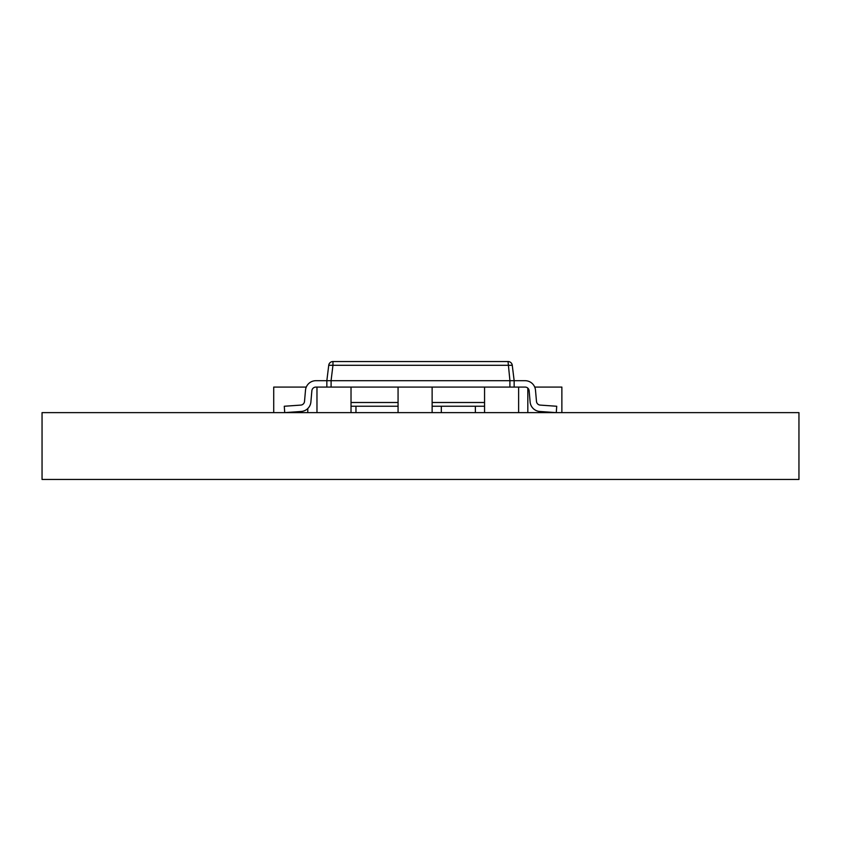 <?xml version="1.0" encoding="UTF-8"?>
<svg xmlns="http://www.w3.org/2000/svg" width="841" height="841" viewBox="0 0 841 841"><rect width="100%" height="100%" fill="white"/><g stroke="black" fill="none" stroke-linecap="round" stroke-linejoin="round"><path stroke-width="1.26" d="M42.05 479.465L42.05 412.626L798.95 412.626L798.95 479.465L42.05 479.465M527.822 388.121L527.822 412.626M534.729 387.081L561.872 387.081L561.872 412.626M441.315 406.235L441.315 412.626M475.375 406.235L475.375 412.626M306.271 387.081L273.714 387.081L273.714 412.626M307.774 408.537L307.774 412.626M326.844 387.081L326.844 380.7L315.88 380.7A10.418 10.418 0 0 0 305.504 390.213L304.516 401.43A4.037 4.037 0 0 1 300.784 405.099L284.279 406.256L284.721 412.626L301.225 411.47A10.418 10.418 0 0 0 310.886 401.977L311.864 390.771A4.037 4.037 0 0 1 315.88 387.081L518.624 387.081L518.624 412.626M484.563 387.081L484.563 412.626M432.127 387.081L432.127 412.626M398.066 387.081L398.066 412.626M351.023 387.081L351.023 412.626M316.973 387.081L316.973 412.626M355.964 406.235L355.964 412.626M484.563 406.235L432.127 406.235M398.066 406.235L351.023 406.235M331.102 387.081L331.102 380.7L326.844 380.7L328.736 365.278L332.962 365.278L331.07 380.7L514.156 380.7L514.156 387.081M332.962 361.535L332.962 365.278L512.264 365.278L514.156 380.7L509.93 380.7L508.038 361.535L332.962 361.535A4.258 4.258 0 0 0 328.736 365.278M512.264 365.278A4.258 4.258 0 0 0 508.038 361.535M311.864 390.771A4.037 4.037 0 0 1 315.88 387.081A4.037 4.037 0 0 0 311.864 390.771A4.037 4.037 0 0 1 315.88 387.081A4.037 4.037 0 0 0 311.864 390.771A4.037 4.037 0 0 1 315.88 387.081A4.037 4.037 0 0 0 311.864 390.771A4.037 4.037 0 0 1 315.88 387.081A4.037 4.037 0 0 0 311.864 390.771A4.037 4.037 0 0 1 315.88 387.081A4.037 4.037 0 0 0 311.864 390.771A4.037 4.037 0 0 1 315.88 387.081M326.844 380.7L315.88 380.7M304.516 401.43A4.037 4.037 0 0 1 300.784 405.099A4.037 4.037 0 0 0 304.516 401.43A4.037 4.037 0 0 1 300.784 405.099A4.037 4.037 0 0 0 304.516 401.43A4.037 4.037 0 0 1 300.784 405.099A4.037 4.037 0 0 0 304.516 401.43A4.037 4.037 0 0 1 300.784 405.099A4.037 4.037 0 0 0 304.516 401.43A4.037 4.037 0 0 1 300.784 405.099A4.037 4.037 0 0 0 304.516 401.43A4.037 4.037 0 0 1 300.784 405.099M284.721 412.626L301.225 411.47M518.624 387.081L525.12 387.081A4.037 4.037 0 0 1 529.136 390.771L530.114 401.977A10.418 10.418 0 0 0 539.775 411.47L556.279 412.626L556.721 406.256L540.216 405.099A4.037 4.037 0 0 1 536.484 401.43L535.496 390.213A10.418 10.418 0 0 0 525.12 380.7L514.156 380.7M525.12 387.081A4.037 4.037 0 0 1 529.136 390.771A4.037 4.037 0 0 0 525.12 387.081A4.037 4.037 0 0 1 529.136 390.771A4.037 4.037 0 0 0 525.12 387.081A4.037 4.037 0 0 1 529.136 390.771A4.037 4.037 0 0 0 525.12 387.081A4.037 4.037 0 0 1 529.136 390.771A4.037 4.037 0 0 0 525.12 387.081A4.037 4.037 0 0 1 529.136 390.771A4.037 4.037 0 0 0 525.12 387.081A4.037 4.037 0 0 1 529.136 390.771L530.114 401.977M536.484 401.43A4.037 4.037 0 0 0 540.216 405.099A4.037 4.037 0 0 1 536.484 401.43A4.037 4.037 0 0 0 540.216 405.099A4.037 4.037 0 0 1 536.484 401.43A4.037 4.037 0 0 0 540.216 405.099A4.037 4.037 0 0 1 536.484 401.43A4.037 4.037 0 0 0 540.216 405.099A4.037 4.037 0 0 1 536.484 401.43A4.037 4.037 0 0 0 540.216 405.099A4.037 4.037 0 0 1 536.484 401.43L535.496 390.213M351.023 402.503L398.066 402.503M432.127 402.503L484.563 402.503M509.898 387.081L509.898 380.7"/></g></svg>
